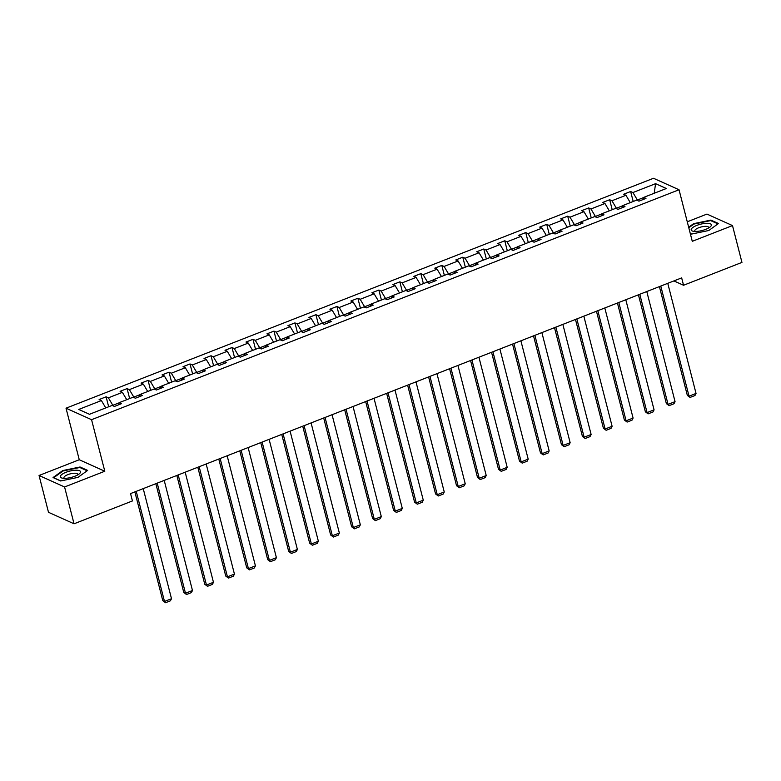 <?xml version="1.0" encoding="UTF-8"?>
<svg xmlns="http://www.w3.org/2000/svg" width="781" height="781" viewBox="0 0 781 781"><rect width="100%" height="100%" fill="white"/><g stroke="black" fill="none" stroke-linecap="round" stroke-linejoin="round"><path stroke-width="1.17" d="M39.05 475.483L64.579 486.973L104.8 471.236L79.262 459.745L39.05 475.483L48.5 512.307L74.039 523.797L132.438 500.943L130.544 493.582L681.657 277.89L683.551 285.26L741.95 262.406L732.5 225.582L706.961 214.082L687.27 221.794M79.262 459.745L66.024 408.19L653.512 178.273L679.04 189.763L91.562 419.69L66.024 408.19M64.579 486.973L74.039 523.797M105.757 407.907L101.393 400.565L99.109 399.54L106.109 396.807L108.666 406.774M643.632 197.564L637.374 200.014L632.922 192.546L655.581 183.672L666.339 188.514L643.681 197.388L645.965 198.413L638.965 201.147L636.691 200.121L622.701 205.598L624.985 206.623L617.986 209.367L615.701 208.332L601.721 213.809L603.996 214.834L597.006 217.577L594.722 216.552L580.732 222.019L583.017 223.044L576.027 225.787L573.742 224.762L559.752 230.229L562.037 231.264L555.047 233.997L552.763 232.972L538.773 238.449L541.057 239.474L534.058 242.208L531.783 241.183L517.793 246.659L520.078 247.684L513.078 250.418L510.794 249.393L496.814 254.87L499.088 255.895L492.098 258.628L489.814 257.603L475.824 263.08L478.109 264.105L471.119 266.838L468.834 265.813L454.845 271.29L457.129 272.315L450.139 275.058L447.855 274.024L433.865 279.5L436.149 280.525L429.15 283.269L426.875 282.244L412.885 287.711L415.17 288.736L408.17 291.479L405.886 290.454L391.906 295.921L394.18 296.956L387.191 299.689L384.906 298.664L370.916 304.141L373.201 305.166L366.211 307.899L363.926 306.874L349.937 312.351L352.221 313.376L345.231 316.11L342.947 315.085L328.957 320.561L331.242 321.587L324.242 324.32L321.967 323.295L307.978 328.772L310.262 329.797L303.262 332.53L300.978 331.505L286.998 336.982L289.273 338.007L282.283 340.75L279.998 339.715L266.018 345.192L268.293 346.217L261.303 348.961L259.019 347.935L245.029 353.402L247.313 354.428L240.323 357.171L238.039 356.146L224.049 361.613L226.334 362.648L219.334 365.381L217.059 364.356L203.07 369.833L205.354 370.858L198.354 373.591L196.08 372.566L182.09 378.043L184.365 379.068L177.375 381.802L175.09 380.777L161.111 386.253L163.385 387.278L156.395 390.012L154.111 388.987L140.121 394.464L142.406 395.489L135.416 398.222L133.131 397.197L119.142 402.674L121.426 403.699L114.426 406.442L112.152 405.407L89.493 414.281L78.735 409.439L101.393 400.565M119.093 402.85L112.835 405.31L108.383 397.832L106.109 396.807M108.383 397.832L122.373 392.355L120.089 391.33L127.088 388.596L129.646 398.564M140.082 394.639L133.815 397.09L129.363 389.621L127.088 388.596M129.363 389.621L143.353 384.145L141.078 383.12L148.068 380.386L150.626 390.354M161.062 386.429L154.794 388.879L150.352 381.411L148.068 380.386M150.352 381.411L164.332 375.934L162.058 374.909L169.047 372.166L171.605 382.143M182.041 378.219L175.774 380.669L171.332 373.201L169.047 372.166M171.332 373.201L185.322 367.724L183.037 366.699L190.027 363.956L192.595 373.933M203.021 370.009L196.763 372.459L192.311 364.981L190.027 363.956M192.311 364.981L206.301 359.514L204.017 358.489L211.016 355.745L213.574 365.713M224.001 361.798L217.743 364.249L213.291 356.771L211.016 355.745M213.291 356.771L227.281 351.304L224.996 350.269L231.996 347.535L234.554 357.503M244.99 353.588L238.722 356.038L234.271 348.56L231.996 347.535M234.271 348.56L248.26 343.084L245.986 342.058L252.976 339.325L255.533 349.292M265.97 345.378L259.702 347.828L255.26 340.35L252.976 339.325M255.26 340.35L269.24 334.873L266.965 333.848L273.955 331.115L276.513 341.082M286.949 337.158L280.682 339.618L276.24 332.14L273.955 331.115M276.24 332.14L290.229 326.663L287.945 325.638L294.935 322.904L297.502 332.872M307.929 328.947L301.671 331.398L297.219 323.93L294.935 322.904M297.219 323.93L311.209 318.453L308.925 317.428L315.915 314.694L318.482 324.662M328.908 320.737L322.651 323.188L318.199 315.719L315.915 314.694M318.199 315.719L332.189 310.242L329.904 309.217L336.904 306.474L339.462 316.451M349.898 312.527L343.63 314.977L339.179 307.509L336.904 306.474M339.179 307.509L353.168 302.032L350.884 301.007L357.883 298.264L360.441 308.241M370.877 304.317L364.61 306.767L360.168 299.289L357.883 298.264M360.168 299.289L374.148 293.822L371.873 292.797L378.863 290.054L381.421 300.021M391.857 296.106L385.589 298.557L381.148 291.079L378.863 290.054M381.148 291.079L395.137 285.612L392.853 284.577L399.843 281.843L402.41 291.811M412.837 287.896L406.579 290.347L402.127 282.868L399.843 281.843M402.127 282.868L416.117 277.392L413.832 276.367L420.822 273.633L423.39 283.601M433.816 279.686L427.558 282.136L423.107 274.658L420.822 273.633M423.107 274.658L437.096 269.181L434.812 268.156L441.812 265.423L444.369 275.39M454.796 271.466L448.538 273.926L444.086 266.448L441.812 265.423M444.086 266.448L458.076 260.971L455.792 259.946L462.791 257.213L465.349 267.18M475.785 263.256L469.518 265.706L465.076 258.238L462.791 257.213M465.076 258.238L479.056 252.761L476.781 251.736L483.771 249.002L486.329 258.97M496.765 255.045L490.497 257.496L486.055 250.027L483.771 249.002M486.055 250.027L500.045 244.551L497.761 243.526L504.751 240.782L507.308 250.76M517.744 246.835L511.487 249.285L507.035 241.817L504.751 240.782M507.035 241.817L521.025 236.34L518.74 235.315L525.73 232.572L528.298 242.549M538.724 238.625L532.466 241.075L528.015 233.597L525.73 232.572M528.015 233.597L542.004 228.13L539.72 227.105L546.72 224.362L549.277 234.329M559.704 230.415L553.446 232.865L548.994 225.387L546.72 224.362M548.994 225.387L562.984 219.92L560.699 218.885L567.699 216.152L570.257 226.119M580.693 222.204L574.425 224.655L569.984 217.177L567.699 216.152M569.984 217.177L583.963 211.7L581.689 210.675L588.679 207.941L591.237 217.909M601.673 213.994L595.405 216.444L590.963 208.966L588.679 207.941M590.963 208.966L604.953 203.49L602.668 202.464L609.658 199.731L612.216 209.698M622.652 205.774L616.394 208.234L611.943 200.756L609.658 199.731M611.943 200.756L625.932 195.279L623.648 194.254L630.638 191.521L633.206 201.488M632.922 192.546L630.638 191.521M118.585 404.812L119.142 402.674M126.747 399.696L122.373 392.355M139.574 396.602L140.121 394.464M147.726 391.486L143.353 384.145M160.554 388.391L161.111 386.253M168.706 383.276L164.332 375.934M181.534 380.171L182.09 378.043M189.685 375.065L185.322 367.724M202.513 371.961L203.07 369.833M210.665 366.855L206.301 359.514M223.493 363.751L224.049 361.613M231.654 358.645L227.281 351.304M244.482 355.54L245.029 353.402M252.634 350.435L248.26 343.084M265.462 347.33L266.018 345.192M273.614 342.215L269.24 334.873M286.442 339.12L286.998 336.982M294.593 334.004L290.229 326.663M307.421 330.91L307.978 328.772M315.573 325.794L311.209 318.453M328.401 322.699L328.957 320.561M336.562 317.584L332.189 310.242M349.39 314.479L349.937 312.351M357.542 309.374L353.168 302.032M370.37 306.269L370.916 304.141M378.521 301.163L374.148 293.822M391.349 298.059L391.906 295.921M399.501 292.953L395.137 285.612M412.329 289.849L412.885 287.711M420.481 284.743L416.117 277.392M433.309 281.638L433.865 279.5M441.47 276.523L437.096 269.181M454.288 273.428L454.845 271.29M462.45 268.313L458.076 260.971M475.278 265.218L475.824 263.08M483.429 260.102L479.056 252.761M496.257 257.008L496.814 254.87M504.409 251.892L500.045 244.551M517.237 248.788L517.793 246.659M525.388 243.682L521.025 236.34M538.216 240.577L538.773 238.449M546.378 235.471L542.004 228.13M559.196 232.367L559.752 230.229M567.357 227.261L562.984 219.92M580.185 224.157L580.732 222.019M588.337 219.051L583.963 211.7M601.165 215.946L601.721 213.809M609.317 210.831L604.953 203.49M622.145 207.736L622.701 205.598M630.296 202.621L625.932 195.279M643.124 199.526L643.681 197.388M104.8 471.236L91.562 419.69M679.04 189.763L692.278 241.319L732.5 225.582M673.925 280.926L683.551 285.26M654.185 193.278L655.581 183.672M690.277 233.529L691.488 234.075L708.787 230.502L718.491 223.512L710.895 220.096L693.606 223.669L688.666 227.232M87.638 470.406L80.052 466.989L62.763 470.562L53.059 477.552L60.645 480.969L77.934 477.396L87.638 470.406M693.743 224.196L693.606 223.669M711.081 220.789L710.895 220.096M80.228 467.682L80.052 466.989M62.9 471.089L62.763 470.562M667.765 283.327L696.037 393.429L689.037 396.172L687.339 395.401L690.072 397.441L689.037 396.172L660.775 286.071M659.408 286.607L687.339 395.401M696.037 393.429L694.963 395.528L690.072 397.441M646.785 291.538L675.057 401.639L668.058 404.382L666.359 403.611L669.092 405.651L668.058 404.382L639.785 294.281M638.419 294.818L666.359 403.611M675.057 401.639L673.983 403.738L669.092 405.651M625.806 299.758L654.068 409.849L647.078 412.593L645.379 411.821L648.103 413.862L647.078 412.593L618.806 302.491M617.439 303.028L645.379 411.821M654.068 409.849L653.004 411.948L648.103 413.862M711.354 225.289A10.407 3.251 -14.4 0 0 701.982 223.874A10.407 3.251 -14.4 0 0 691.185 229.468A10.407 3.251 -14.4 0 0 693.45 231.303A10.407 3.251 -14.4 0 0 710.017 227.046A10.407 3.251 -14.4 0 0 711.354 225.289M708.474 228.072A7.127 2.226 -14.4 0 0 708.621 227.691A7.127 2.226 -14.4 0 0 708.621 227.349A7.127 2.226 -14.4 0 0 701.689 226.841A7.127 2.226 -14.4 0 0 694.817 230.551A7.127 2.226 -14.4 0 0 694.817 230.893A7.127 2.226 -14.4 0 0 695.295 231.459M691.634 234.046L690.258 233.421M688.803 227.759L693.918 224.069L710.671 220.603L717.964 223.883M80.511 472.183A10.407 3.251 -14.4 0 0 71.139 470.767A10.407 3.251 -14.4 0 0 60.342 476.361A10.407 3.251 -14.4 0 0 62.607 478.197A10.407 3.251 -14.4 0 0 79.164 473.94A10.407 3.251 -14.4 0 0 80.511 472.183M77.622 474.965A7.127 2.226 -14.4 0 0 77.778 474.584A7.127 2.226 -14.4 0 0 77.778 474.243A7.127 2.226 -14.4 0 0 70.837 473.725A7.127 2.226 -14.4 0 0 63.964 477.445A7.127 2.226 -14.4 0 0 63.974 477.787A7.127 2.226 -14.4 0 0 64.452 478.353M60.791 480.94L53.674 477.738L63.076 470.963L79.828 467.497L87.121 470.777M604.816 307.968L633.088 418.069L626.098 420.803L624.39 420.041L627.123 422.082L626.098 420.803L597.826 310.701M596.459 311.238L624.39 420.041M633.088 418.069L632.024 420.158L627.123 422.082M583.837 316.178L612.109 426.28L605.119 429.013L603.41 428.252L606.144 430.292L605.119 429.013L576.847 318.912M575.48 319.449L603.41 428.252M612.109 426.28L611.045 428.369L606.144 430.292M562.857 324.388L591.129 434.49L584.129 437.223L582.431 436.462L585.164 438.502L584.129 437.223L555.867 327.122M554.5 327.659L582.431 436.462M591.129 434.49L590.055 436.589L585.164 438.502M541.877 332.599L570.15 442.7L563.15 445.434L561.451 444.672L564.185 446.712L563.15 445.434L534.878 335.332M533.511 335.869L561.451 444.672M570.15 442.7L569.076 444.799L564.185 446.712M520.898 340.809L549.16 450.91L542.17 453.644L540.472 452.882L543.195 454.923L542.17 453.644L513.898 343.552M512.531 344.079L540.472 452.882M549.16 450.91L548.096 453.009L543.195 454.923M499.908 349.019L528.181 459.121L521.191 461.864L519.482 461.093L522.216 463.133L521.191 461.864L492.918 351.762M491.552 352.299L519.482 461.093M528.181 459.121L527.116 461.22L522.216 463.133M478.929 357.229L507.201 467.331L500.211 470.074L498.503 469.303L501.236 471.343L500.211 470.074L471.939 359.973M470.572 360.51L498.503 469.303M507.201 467.331L506.137 469.43L501.236 471.343M457.949 365.449L486.221 475.541L479.222 478.284L477.523 477.513L480.256 479.554L479.222 478.284L450.959 368.183M449.592 368.72L477.523 477.513M486.221 475.541L485.147 477.64L480.256 479.554M436.969 373.66L465.242 483.761L458.242 486.495L456.543 485.733L459.277 487.774L458.242 486.495L429.97 376.393M428.603 376.93L456.543 485.733M465.242 483.761L464.168 485.85L459.277 487.774M415.99 381.87L444.252 491.971L437.262 494.705L435.564 493.943L438.287 495.984L437.262 494.705L408.99 384.603M407.623 385.14L435.564 493.943M444.252 491.971L443.188 494.061L438.287 495.984M395.001 390.08L423.273 500.182L416.283 502.915L414.574 502.154L417.308 504.194L416.283 502.915L388.011 392.814M386.644 393.351L414.574 502.154M423.273 500.182L422.209 502.281L417.308 504.194M374.021 398.29L402.293 508.392L395.303 511.125L393.595 510.364L396.328 512.404L395.303 511.125L367.031 401.024M365.664 401.561L393.595 510.364M402.293 508.392L401.229 510.491L396.328 512.404M353.041 406.501L381.313 516.602L374.314 519.336L372.615 518.574L375.349 520.615L374.314 519.336L346.051 409.244M344.685 409.771L372.615 518.574M381.313 516.602L380.24 518.701L375.349 520.615M332.062 414.711L360.334 524.812L353.334 527.556L351.635 526.784L354.369 528.825L353.334 527.556L325.062 417.454M323.695 417.991L351.635 526.784M360.334 524.812L359.26 526.911L354.369 528.825M311.082 422.921L339.344 533.023L332.355 535.766L330.656 534.995L333.38 537.035L332.355 535.766L304.082 425.665M302.716 426.201L330.656 534.995M339.344 533.023L338.28 535.122L333.38 537.035M290.093 431.141L318.365 541.233L311.375 543.976L309.666 543.205L312.4 545.245L311.375 543.976L283.103 433.875M281.736 434.412L309.666 543.205M318.365 541.233L317.301 543.332L312.4 545.245M269.113 439.352L297.385 549.453L290.395 552.187L288.687 551.425L291.42 553.465L290.395 552.187L262.123 442.085M260.756 442.622L288.687 551.425M297.385 549.453L296.321 551.542L291.42 553.465M248.133 447.562L276.406 557.663L269.406 560.397L267.707 559.635L270.441 561.676L269.406 560.397L241.144 450.295M239.777 450.832L267.707 559.635M276.406 557.663L275.332 559.752L270.441 561.676M227.154 455.772L255.426 565.874L248.426 568.607L246.728 567.846L249.461 569.886L248.426 568.607L220.154 458.506M218.787 459.043L246.728 567.846M255.426 565.874L254.352 567.972L249.461 569.886M206.174 463.982L234.437 574.084L227.447 576.817L225.748 576.056L228.472 578.096L227.447 576.817L199.175 466.716M197.808 467.253L225.748 576.056M234.437 574.084L233.373 576.183L228.472 578.096M185.185 472.193L213.457 582.294L206.467 585.028L204.759 584.266L207.492 586.306L206.467 585.028L178.195 474.936M176.828 475.463L204.759 584.266M213.457 582.294L212.393 584.393L207.492 586.306M164.205 480.403L192.477 590.504L185.487 593.248L183.779 592.476L186.513 594.517L185.487 593.248L157.215 483.146M155.849 483.683L183.779 592.476M192.477 590.504L191.413 592.603L186.513 594.517M143.226 488.613L171.498 598.715L164.498 601.458L162.799 600.687L165.533 602.727L164.498 601.458L136.236 491.356M134.869 491.893L162.799 600.687M171.498 598.715L170.424 600.814L165.533 602.727"/></g></svg>
